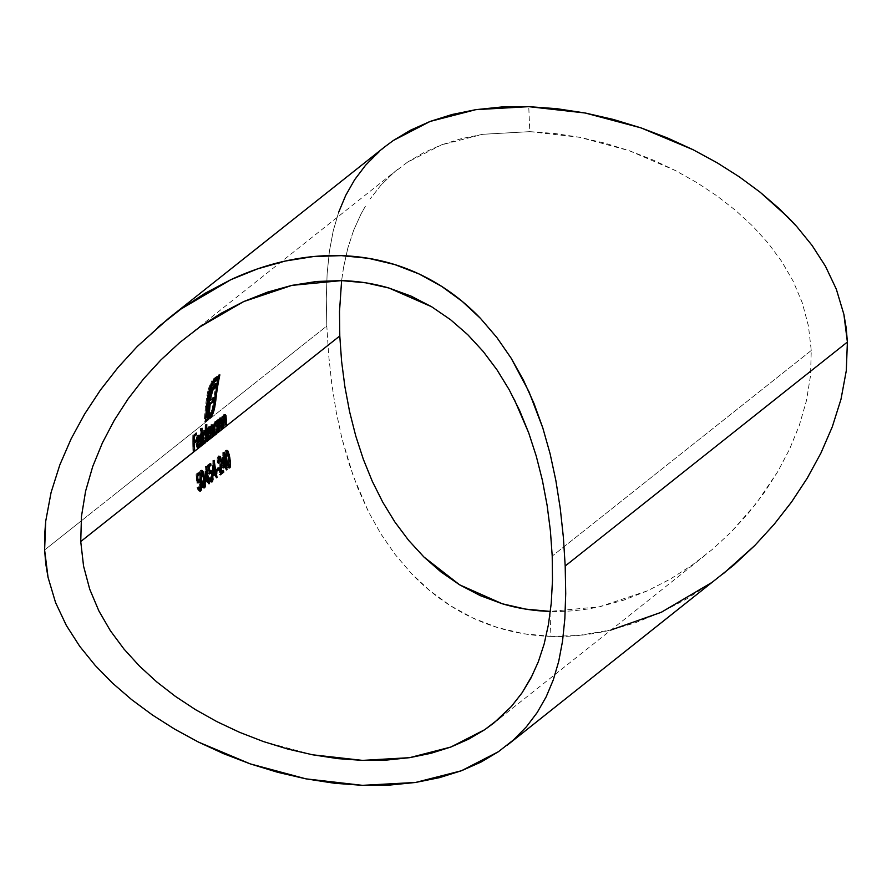 <?xml version="1.0" encoding="UTF-8"?>
<svg xmlns="http://www.w3.org/2000/svg" width="892" height="892" viewBox="0 0 892 892"><rect width="100%" height="100%" fill="white"/><g stroke="black" fill="none" stroke-linecap="round" stroke-linejoin="round"><path stroke-width="0.67" stroke-dasharray="4.46 3.34" d="M384.954 146.678L365.575 165.243L354.659 179.705L345.739 195.359L338.648 212.296L333.24 230.794L329.416 251.21L327.13 273.654L326.282 298.753L326.807 326.015L328.646 354.938L331.768 383.816L336.195 411.825L341.937 438.451L353.355 476.373L368.586 511.963L380.906 533.94L395.134 554.501L411.48 573.589L429.933 590.783L450.449 605.713L473.15 618.145L497.569 627.567L523.738 633.744L550.955 636.397L549.907 611.41C566.086 611.912 582.554 610.384 599.312 606.828L623.731 600.149L647.447 590.838L670.316 579.075L691.869 565.283L712.151 549.572L731.005 532.178L756.226 503.489L777.735 471.701L789.61 449.111L799.288 425.462L806.435 400.731L810.527 375.677L811.263 350.478L808.442 325.959L802.287 302.823L793.178 281.203L781.671 261.378L768.034 242.981L752.514 225.932L735.465 210.289L716.912 195.872L696.83 182.581L675.344 170.517L652.832 159.891L629.228 150.692L604.664 143.088L579.789 137.312L554.657 133.454L529.803 131.648L528.755 106.661L529.803 131.648L579.789 137.312L629.228 150.692L675.344 170.517L696.83 182.581L716.912 195.872L735.465 210.289L752.514 225.932L768.034 242.981L781.671 261.378L793.178 281.203L802.287 302.823L808.442 325.959L811.263 350.478L810.527 375.677L806.435 400.731L799.288 425.462L789.61 449.111L777.735 471.701L763.82 493.231L748.221 513.391L731.005 532.178L712.151 549.572L691.869 565.283L670.316 579.075L647.447 590.838L599.312 606.828L549.907 611.41L550.955 636.397C569.341 636.966 588.006 635.137 606.95 630.934L634.513 623.118L661.307 612.269L687.007 598.699L711.114 582.922L723.434 573.612M338.648 212.296L333.24 230.794L329.416 251.21L327.13 273.654L326.282 298.753L326.807 326.015L81.072 521.039L326.807 326.015L328.646 354.938L331.768 383.816L336.195 411.825L341.937 438.451L349.151 463.974L358.004 488.548L368.586 511.963L380.906 533.94L395.134 554.501L411.48 573.589C423.477 586.122 436.467 596.826 450.449 605.713C465.334 615.168 481.044 622.449 497.569 627.567C514.773 632.885 532.569 635.829 550.955 636.397L578.763 635.45L611.065 629.975M81.072 521.039L44.611 549.974L81.072 521.039M538.344 661.73L532.557 674.909M811.263 350.478L552.215 556.073L811.263 350.478M221.339 459.135L220.803 457.418M228.486 467.274L228.943 467.787L227.549 467.609L226.557 465.825L225.23 460.406L226.468 460.439L225.23 460.406L224.84 451.876L225.553 450.36L226.78 450.404L225.553 450.36L226.568 450.627L226.189 451.452M203.666 487.4L202.339 487.623L201.347 485.839L200.02 480.42L199.63 471.89L200.332 470.374L201.358 470.642L200.979 471.467M201.681 470.329L200.332 470.374L201.57 470.407M343.576 267.332L341.614 280.601L343.576 267.332L347.858 247.987L343.576 267.332M353.667 230.248L347.858 247.987L353.667 230.248L361.082 213.89L353.667 230.248M365.374 206.275L361.082 213.89L365.374 206.275M380.717 185.447L370.068 199.005L380.717 185.447L393.182 173.137L380.717 185.447M407.454 162.21L393.182 173.137L407.454 162.21L441.596 144.827L423.544 152.766L407.454 162.21M461.387 138.639L441.596 144.827L482.851 134.291L461.387 138.639M529.803 131.648L482.851 134.291L529.803 131.648M509.154 389.67L514.595 399.995M197.678 447.048L198.102 447.817L197.333 448.018L198.559 448.063M197.188 444.963L197.5 446.535M213.11 427.792L212.92 426.042M208.226 433.178L208.271 432.174M711.114 582.922L723.646 573.433M563.376 537.33L565.193 566.007L565.718 593.637L564.848 618.635M71.17 438.752L84.751 413.855L100.45 390.016L118.034 367.471L137.268 346.453L158.196 326.963M263.33 741.52L312.724 754.81M179.682 342.595L160.839 360L143.645 378.788L128.136 398.835L114.332 420.199L102.39 442.911M384.82 146.79L378.442 152.164M194.188 451.508L192.962 451.475A247.998 230.103 51.6 0 1 192.817 434.962L194.055 434.995L192.817 434.962L195.236 433.044L196.474 433.077L195.236 433.044A247.998 230.103 -128.4 0 0 195.214 434.081A247.998 230.103 -128.4 0 1 195.236 433.044L192.817 434.962A247.998 230.103 51.6 0 0 192.962 451.475L194.188 451.508M194.032 435.664L193.23 436.3A247.998 230.103 -128.4 0 0 193.185 441.373L195.158 439.812L196.385 439.845L195.158 439.812A247.998 230.103 -128.4 0 0 195.17 440.826A247.998 230.103 -128.4 0 1 195.158 439.812L193.185 441.373A247.998 230.103 -128.4 0 1 193.23 436.3L194.032 435.664M193.977 442.454L193.196 443.068A247.998 230.103 -128.4 0 0 193.397 451.118L194.166 451.14L193.397 451.118A247.998 230.103 -128.4 0 1 193.196 443.068L193.977 442.454M228.876 467.386L228.073 467.943M228.765 467.575L227.694 467.754L226.813 466.449L224.806 457.496L224.84 451.876L225.553 450.36L226.568 450.627M227.27 451.999L228.608 457.73L229.333 457.752M225.553 450.36L226.49 450.538L227.571 452.891L229.255 462.446M229.344 464.453L229.222 466.237M229.779 465.624L228.218 466.092L228.72 462.39L229.969 462.435L228.72 462.39L228.162 458.075L229.4 458.109L228.162 458.075L226.557 452.311L225.498 452.512L225.141 455.433L225.676 460.049L226.412 460.071M226.167 451.988L225.141 455.433L226.646 464.275M229.969 462.435L229.969 464.754M225.799 452.054L226.858 452.846L228.162 458.075L228.776 463.45L228.218 466.092L229.456 466.126M229.132 466.65L228.943 467.241M228.608 457.73L229.211 466.293M225.676 460.049L226.657 464.331L228.029 466.182M223.457 467.932L222.22 467.899L222.777 452.556L224.104 452.523L222.866 452.489A247.998 230.103 -128.4 0 0 224.706 463.974L226.512 463.561L225.275 463.517A247.998 230.103 -128.4 0 0 225.442 464.409A247.998 230.103 -128.4 0 1 225.275 463.517L224.706 463.974A247.998 230.103 -128.4 0 1 222.866 452.489L222.22 467.899L223.457 467.932M225.096 466.048A247.998 230.103 -128.4 0 0 225.776 469.504L226.579 469.894L225.33 469.861A247.998 230.103 51.6 0 1 224.572 466.025A247.998 230.103 51.6 0 0 225.33 469.861L225.776 469.504A247.998 230.103 -128.4 0 1 225.096 466.048M223.479 466.906L222.22 467.899L223.479 466.906M223.502 465.524L222.777 465.501L224.26 464.331L225.498 464.364L224.26 464.331A247.998 230.103 51.6 0 1 223.045 457.117L222.777 465.501L223.502 465.524M223.769 457.139L223.045 457.117L223.769 457.139M223.045 457.117L222.777 465.501L224.26 464.331A247.998 230.103 51.6 0 1 223.045 457.117M218.707 457.93L219.856 460.528L221.093 460.573L219.856 460.528L219.766 466.36L221.004 466.404L219.766 466.36L219.164 474.767L220.402 474.8L219.164 474.767L220.469 473.719L219.164 474.767L219.856 460.528L219.164 458.377L218.272 458.02L217.704 462.77L218.44 462.792L217.258 463.115L218.495 463.16L217.258 463.115L217.124 458.856L218.061 456.303L219.309 456.849L218.674 456.169M219.789 457.942L220.279 460.049L221.004 460.071L220.279 460.049L219.878 472.214L222.186 470.385L223.435 470.418L222.186 470.385A247.998 230.103 -128.4 0 0 222.364 471.266A247.998 230.103 -128.4 0 1 222.186 470.385L219.878 472.214L220.279 466.795L220.971 466.817M221.517 466.828L221.718 463.606M218.484 457.919L217.258 463.115L217.124 458.856L218.061 456.303M219.555 457.328L220.402 460.93L220.279 466.795M217.035 471.087L215.786 471.043A247.998 230.103 51.6 0 1 215.485 469.348L216.723 469.382L215.485 469.348L217.392 467.832L218.629 467.865L217.392 467.832A247.998 230.103 -128.4 0 0 217.548 468.724A247.998 230.103 -128.4 0 1 217.392 467.832L215.485 469.348A247.998 230.103 51.6 0 0 215.786 471.043L217.035 471.087M216.868 470.195L215.786 471.043L216.868 470.195M213.534 475.815L212.285 475.782L212.842 460.439L214.169 460.406L212.932 460.372A247.998 230.103 -128.4 0 0 214.771 471.857L216.589 471.444L215.34 471.4A247.998 230.103 -128.4 0 0 215.507 472.292A247.998 230.103 -128.4 0 1 215.34 471.4L214.771 471.857A247.998 230.103 -128.4 0 1 212.932 460.372L212.285 475.782L213.534 475.815M215.162 473.931A247.998 230.103 -128.4 0 0 215.853 477.387L216.645 477.777L215.407 477.744A247.998 230.103 51.6 0 1 214.637 473.908A247.998 230.103 51.6 0 0 215.407 477.744L215.853 477.387A247.998 230.103 -128.4 0 1 215.162 473.931M213.545 474.789L212.285 475.782L213.545 474.789M213.567 473.407L212.842 473.384L214.325 472.214L215.563 472.247L214.325 472.214A247.998 230.103 51.6 0 1 213.11 465L212.842 473.384L213.567 473.407M213.846 465.022L213.11 465L213.846 465.022M213.11 465L212.842 473.384L214.325 472.214A247.998 230.103 51.6 0 1 213.11 465M208.695 465.234L207.457 465.189L209.497 463.572L210.724 463.617L209.497 463.572A247.998 230.103 -128.4 0 0 209.62 464.487A247.998 230.103 -128.4 0 1 209.497 463.572L207.457 465.189L208.695 465.234M208.449 471.188L208.048 466.616L208.75 466.059L208.048 466.616L208.795 466.639L208.048 466.616L208.449 471.188L210.211 470.441L208.984 470.407L210.378 471.076L211.482 474.589L212.207 474.611L211.482 474.589L211.27 481.836L209.587 481.29L208.449 478.335L210.133 478.023L208.895 477.978L209.687 479.851L211.817 480.13L210.49 479.127M209.665 470.296L208.984 470.407L210.378 471.076L211.382 474.076L211.672 480.219M212.14 481.858L212.731 480.922M211.226 481.446L209.932 481.702L208.449 478.335L208.895 477.978L210.568 480.097L211.025 474.878L212.263 474.923L212.474 476.607M212.24 479.439L210.936 479.896M211.817 480.13L210.568 480.097L211.237 476.573L210.2 472.448L209.174 472.169L208.226 473.886L209.464 473.931L208.226 473.886L207.457 465.189L208.226 473.886L209.676 472.024L211.025 474.878L212.263 474.923M210.891 481.814L210.267 481.936M205.885 481.881L204.647 481.847L205.205 466.505L206.531 466.471L205.294 466.438A247.998 230.103 -128.4 0 0 207.134 477.922L208.94 477.499L207.702 477.465A247.998 230.103 -128.4 0 0 207.869 478.357A247.998 230.103 -128.4 0 1 207.702 477.465L207.134 477.922A247.998 230.103 -128.4 0 1 205.294 466.438L204.647 481.847L205.885 481.881M207.513 479.996A247.998 230.103 -128.4 0 0 208.204 483.453L209.007 483.843L207.758 483.81A247.998 230.103 51.6 0 1 207 479.974A247.998 230.103 51.6 0 0 207.758 483.81L208.204 483.453A247.998 230.103 -128.4 0 1 207.513 479.996M205.907 480.844L204.647 481.847L205.907 480.844M205.929 479.472L205.205 479.45L206.688 478.268L207.925 478.313L206.688 478.268A247.998 230.103 51.6 0 1 205.472 471.065L205.205 479.45L205.929 479.472M206.197 471.087L205.472 471.065L206.197 471.087M205.472 471.065L205.205 479.45L206.688 478.268A247.998 230.103 51.6 0 1 205.472 471.065M203.543 487.589L202.852 487.946M203.331 487.824L201.603 486.463L200.02 480.42L201.257 480.453L199.931 479.863M199.786 478.971L199.63 471.89L200.332 470.374L201.358 470.642M202.049 472.002L203.387 477.733L204.123 477.755M200.332 470.374L201.28 470.552L202.35 472.905L204.045 482.449M204.134 484.456L204 486.252M204.558 485.627L202.997 486.107L203.51 482.405L204.747 482.449L203.51 482.405L202.941 478.079L204.179 478.123L202.941 478.079L201.336 472.314L200.276 472.526L199.919 475.436L200.466 480.052L201.191 480.074M200.956 471.991L199.919 475.436L201.425 484.278M204.747 482.449L204.747 484.769M200.589 472.058L201.648 472.849L202.941 478.079L203.566 483.464L202.997 486.107L204.246 486.14M203.922 486.664L203.733 487.255M203.387 477.733L203.989 486.307M200.466 480.052L201.447 484.345L202.819 486.185M196.742 445.833L197.734 446.368L196.742 445.833L196.285 442.978L197.065 442.354L196.285 442.978L196.742 445.833L198.961 446.413L197.734 446.368L198.994 442.767L200.221 442.811L198.994 442.767L200.165 443.168L199.407 443.146L198.671 446.546M198.102 447.561L196.474 447.07L195.839 443.045L197.065 443.079L195.839 443.045L196.218 438.686L197.444 438.719L196.218 438.686L196.842 436.489L197.645 435.307L198.871 435.352L197.444 438.719M200.321 436.556L199.685 435.285M198.871 435.352L197.645 435.307L198.459 435.24L199.094 436.522L199.529 440.403L199.094 436.522M197.846 447.806L196.474 447.07L195.905 440.826L197.232 435.764L198.805 435.731M197.099 441.484L196.307 441.451L199.061 439.265L200.287 439.31L199.061 439.265L198.559 437.024L197.656 436.768L196.307 441.451L197.099 441.484M197.455 438.663L196.719 438.641L197.455 438.663M198.883 436.812L199.775 437.058M198.559 437.024L198.871 437.939L198.559 437.024L197.154 437.448L196.307 441.451L199.061 439.265L198.559 437.024L197.656 436.768M197.645 435.307L198.459 435.24M197.734 446.368L199.407 443.146L198.347 447.215M201.759 445.498L200.533 445.465A247.998 230.103 51.6 0 1 200.41 428.528L202.083 428.216L200.856 428.171A247.998 230.103 -128.4 0 0 200.979 445.108L201.759 445.498M200.979 445.108L200.533 445.465A247.998 230.103 51.6 0 1 200.41 428.528L200.856 428.171A247.998 230.103 -128.4 0 0 200.979 445.108M206.353 424.826L205.561 424.436A247.998 230.103 -128.4 0 0 205.472 431.996A247.998 230.103 -128.4 0 1 205.561 424.436L206.353 424.826M204.569 441.886L205.171 439.633A247.998 230.103 51.6 0 0 205.249 441.718L205.695 441.362A247.998 230.103 -128.4 0 1 205.472 432.085A247.998 230.103 -128.4 0 0 205.695 441.362L206.476 441.763L205.249 441.718A247.998 230.103 51.6 0 1 205.171 439.633L205.907 439.656L205.171 439.633L204.614 441.785M203.922 442.967L203.287 443.302L204.513 443.335M203.978 442.911L202.361 442.343L201.692 438.329L202.919 438.362L201.692 438.329L201.804 435.809L203.566 430.602L204.803 430.646L203.566 430.602L204.391 430.602L205.026 431.984A247.998 230.103 51.6 0 1 205.127 424.782A247.998 230.103 51.6 0 0 205.026 431.984L205.026 431.962M203.454 433.501L203.03 435.842M205.628 430.635L204.803 430.646M203.766 443.112L203.03 443.224L202.094 441.585L201.804 435.809L203.198 431.003L204.747 431.137M206.297 435.753L205.071 435.709L204.614 432.631L203.566 432.085L202.228 436.054L202.651 441.038L203.733 441.618L205.071 435.709L206.297 435.753M204.614 432.631L203.287 432.386L202.205 436.333L202.138 437.994L202.919 438.017L202.138 437.994L202.451 440.458L203.733 441.618L204.959 441.651L203.733 441.618L205.071 435.709L204.614 432.631L203.566 432.085L204.614 432.631M203.566 430.602L204.391 430.602M202.651 441.038L203.733 441.618M209.43 426.967L208.204 426.933L209.43 426.967L208.672 428.171L207.446 428.138L208.204 426.933L208.929 427.123L209.352 428.929L209.888 426.409L211.259 424.96L211.939 429.721A247.998 230.103 -128.4 0 0 212.118 436.266L211.672 436.612A247.998 230.103 51.6 0 1 211.493 430.067L210.601 426.499L209.486 433.534A247.998 230.103 -128.4 0 0 209.642 438.228L209.196 438.585A247.998 230.103 51.6 0 1 209.018 432.453L208.115 428.472L207 435.129A247.998 230.103 -128.4 0 0 207.156 440.202L207.936 440.592L206.71 440.559A247.998 230.103 51.6 0 1 206.498 428.495L207.736 428.528L206.944 428.138A247.998 230.103 -128.4 0 0 206.944 430.234L207.725 430.256L206.944 430.234L207.446 428.138L208.672 428.171L208.17 430.267M209.274 428.372L209.999 428.952L209.352 428.929L210.479 425.172L211.917 424.993L210.69 424.96L211.683 425.997L211.939 429.721L212.709 429.743L211.939 429.721A247.998 230.103 -128.4 0 0 212.118 436.266L212.909 436.656L211.672 436.612A247.998 230.103 51.6 0 1 211.493 430.067L212.72 430.111L211.493 430.067L211.348 427.268L210.3 426.889L209.475 431.46L209.486 433.534L210.256 433.557L209.486 433.534A247.998 230.103 -128.4 0 0 209.642 438.228L210.423 438.63L209.196 438.585A247.998 230.103 51.6 0 1 209.018 432.453L210.244 432.486L209.018 432.453L208.884 429.431L207.97 428.628L207 433.144L207 435.129L207.769 435.151L207 435.129A247.998 230.103 -128.4 0 0 207.156 440.202L206.71 440.559A247.998 230.103 51.6 0 1 206.498 428.495L206.944 428.138A247.998 230.103 -128.4 0 0 206.944 430.234L208.003 427.123L209.074 427.446M211.917 424.993L211.125 426.443M210.69 424.96L211.259 424.96M211.828 426.543L212.575 427.301L211.828 426.543M210.601 426.499L211.393 427.569M208.115 428.472L208.884 429.431L208.572 428.506M208.204 426.933L208.929 427.123M197.232 474.321L195.995 474.288L198.035 472.671L199.262 472.704L198.035 472.671A247.998 230.103 -128.4 0 0 198.158 473.585A247.998 230.103 -128.4 0 1 198.035 472.671L195.995 474.288L197.232 474.321M196.987 480.286L196.586 475.715L197.288 475.146L196.586 475.715L197.333 475.737L196.586 475.715L196.987 480.286L198.76 479.539L197.522 479.506L198.916 480.175L200.02 483.687L200.745 483.709L200.02 483.687L199.808 490.923L198.124 490.388L196.987 487.433L198.671 487.121L197.433 487.077L198.225 488.95L200.354 489.229L199.106 489.195L199.563 483.977L200.8 484.022L201.012 485.705M198.202 479.394L197.522 479.506L198.916 480.175L199.919 483.163L200.209 489.318M200.678 490.957L201.269 490.02M199.763 490.544L198.47 490.801L196.987 487.433L197.433 487.077L199.106 489.195L199.775 485.672L198.738 481.546L197.723 481.267L196.764 482.985L198.013 483.029L196.764 482.985L195.995 474.288L196.764 482.985L198.214 481.123L199.563 483.977L200.8 484.022M200.778 488.537L200.354 489.229M199.429 490.912L198.805 491.035M225.999 415.728L223.669 414.646L224.773 415.683L225.063 419.686A247.998 230.103 -128.4 0 0 225.241 425.852L224.795 426.209A247.998 230.103 51.6 0 1 224.617 420.522L224.204 416.285L223.591 416.196L222.353 423.655A247.998 230.103 -128.4 0 0 222.498 428.026L223.279 428.416L222.052 428.383A247.998 230.103 51.6 0 1 221.852 416.308L223.078 416.352L222.286 415.962A247.998 230.103 -128.4 0 0 222.286 418.136L223.067 418.158L222.286 418.136L223.669 414.646L224.907 414.691L223.513 418.17M223.669 414.646L224.773 415.683L225.063 419.686L225.832 419.708L225.063 419.686A247.998 230.103 -128.4 0 0 225.241 425.852L226.022 426.242L224.795 426.209A247.998 230.103 51.6 0 1 224.617 420.522L225.843 420.567L224.617 420.522L224.528 417.824L225.765 417.857L224.528 417.824L224.204 416.285L223.379 416.408L222.364 420.366L223.078 420.388L222.342 420.846L222.353 423.655L223.134 423.689L222.353 423.655A247.998 230.103 -128.4 0 0 222.498 428.026L222.052 428.383A247.998 230.103 51.6 0 1 221.84 419.262A247.998 230.103 51.6 0 1 221.852 416.308L222.286 415.962A247.998 230.103 -128.4 0 0 222.286 418.136L223.268 415.115L224.305 414.635M224.817 416.23L225.765 417.857M223.591 416.196L224.416 416.921L224.204 416.285M224.528 417.824L224.416 416.921M222.019 420.935L221.796 419.062L219.477 417.98L220.569 419.017L220.859 423.02A247.998 230.103 -128.4 0 0 221.038 429.186L220.592 429.543A247.998 230.103 51.6 0 1 220.413 423.867L220.001 419.619L219.387 419.53L218.15 427A247.998 230.103 -128.4 0 0 218.295 431.36L219.075 431.75L217.849 431.717A247.998 230.103 51.6 0 1 217.648 419.641L218.875 419.686L218.094 419.296A247.998 230.103 -128.4 0 0 218.083 421.47L218.863 421.492L218.083 421.47L219.477 417.98L220.703 418.025L219.309 421.503M219.477 417.98L220.569 419.017L220.859 423.02L221.629 423.042L220.859 423.02A247.998 230.103 -128.4 0 0 221.038 429.186L221.818 429.576L220.592 429.543A247.998 230.103 51.6 0 1 220.413 423.867L221.651 423.901L220.413 423.867L220.324 421.158L221.562 421.191L220.324 421.158L220.001 419.619L219.176 419.753L218.161 423.7L218.875 423.722L218.161 423.7L218.15 427L218.93 427.023L218.15 427A247.998 230.103 -128.4 0 0 218.295 431.36L217.849 431.717A247.998 230.103 51.6 0 1 217.648 419.641L218.094 419.296A247.998 230.103 -128.4 0 0 218.083 421.47L219.064 418.459L220.101 417.969M220.614 419.563L221.562 421.191M219.387 419.53L220.213 420.255L220.001 419.619M220.324 421.158L220.213 420.255M217.414 420.846L216.622 420.455A247.998 230.103 -128.4 0 0 216.622 423.053A247.998 230.103 -128.4 0 1 216.622 420.455L217.414 420.846M215.719 433.044L216.31 430.791A247.998 230.103 51.6 0 0 216.388 432.876L216.834 432.52A247.998 230.103 -128.4 0 1 216.622 423.243A247.998 230.103 -128.4 0 0 216.834 432.52L217.615 432.91L216.388 432.876A247.998 230.103 51.6 0 1 216.31 430.791L217.057 430.814L216.31 430.791L215.752 432.943M215.072 434.125L214.426 434.46L215.652 434.493M215.128 434.07L213.5 433.501L212.831 429.487L214.058 429.52L212.831 429.487L212.943 426.967L214.716 421.76L215.942 421.805L214.716 421.76L215.541 421.704L216.176 423.042A247.998 230.103 51.6 0 1 216.176 420.812A247.998 230.103 51.6 0 0 216.176 423.042M217.403 423.076L216.767 421.738L215.942 421.805M214.916 434.27L214.169 434.382L213.233 432.743L212.943 426.967L214.336 422.161L215.886 422.206M217.436 426.9L216.21 426.867L215.752 423.789L214.716 423.243L213.366 427.212L213.801 432.196L214.872 432.765L216.21 426.867L217.436 426.9M215.752 423.789L214.716 423.243L214.158 424.023L213.277 429.152L214.058 429.175L213.277 429.152L213.801 432.196L216.098 432.81L214.872 432.765L216.21 426.867L215.752 423.789L214.716 423.243L215.752 423.789M214.716 421.76L215.541 421.704M213.801 432.196L214.872 432.765M212.943 381.152L212.318 382.267L211.058 382.233L212.285 380.17L213.4 378.933L214.671 378.977L214.125 379.49M214.671 378.977L213.4 378.933L218.596 374.818L219.867 374.852L218.596 374.818A247.998 230.103 -128.4 0 0 218.328 376.078A247.998 230.103 -128.4 0 1 218.596 374.818L212.285 380.17L211.058 382.233L212.318 382.267L211.716 383.527M211.995 412.806L214.537 400.653A247.998 230.103 -128.4 0 1 217.804 378.643A247.998 230.103 -128.4 0 0 214.537 400.653L213.801 407.599L211.761 413.442M209.977 416.709L208.683 417.802L209.921 417.835L208.683 417.802A247.998 230.103 51.6 0 1 208.851 414.724L210.947 414.078L209.709 414.044L212.084 409.339L213.612 401.389L214.849 401.422L213.612 401.389A247.998 230.103 51.6 0 1 217.035 378.621A247.998 230.103 51.6 0 0 213.612 401.389L212.084 409.339L213.311 409.383M212.686 383.738L213.389 382.713M210.646 393.216L209.386 393.171L208.46 398.3A247.998 230.103 51.6 0 0 206.71 416.419L205.45 417.423A247.998 230.103 -128.4 0 1 207.869 394.621L209.999 386.738L212.764 381.999L209.999 386.738L207.869 394.621A247.998 230.103 -128.4 0 0 205.45 417.423L207.947 416.452L206.71 416.419A247.998 230.103 51.6 0 1 208.46 398.3L209.698 398.334L208.46 398.3L209.386 393.171L210.646 393.216L210.088 395.87M212.062 386.214L209.386 393.171L210.612 389.157L211.872 389.202L210.612 389.157L211.694 386.816L212.062 386.214L213.322 386.247L212.954 386.849M212.229 388.332L211.872 389.202M213.712 384.296L212.497 385.578L215.117 383.181L216.377 383.226L215.117 383.181A247.998 230.103 -128.4 0 0 214.894 384.407A247.998 230.103 -128.4 0 1 215.117 383.181L213.712 384.296L214.972 384.34M212.809 388.455L211.883 389.548M212.731 390.373L213.143 389.592M211.471 390.339L209.832 396.628A247.998 230.103 -128.4 0 0 209.352 400.296L212.932 397.453L214.18 397.486L212.932 397.453A247.998 230.103 -128.4 0 0 212.798 398.59A247.998 230.103 -128.4 0 1 212.932 397.453L209.352 400.296A247.998 230.103 -128.4 0 1 209.832 396.628L211.471 390.339M211.616 393.762L212.329 391.354M208.984 404.165L208.906 404.232A247.998 230.103 -128.4 0 0 208.003 415.393L209.252 415.416L208.014 415.382A247.998 230.103 -128.4 0 0 208.014 415.393A247.998 230.103 -128.4 0 0 208.014 415.393L208.014 415.382A247.998 230.103 -128.4 0 1 208.906 404.232L208.984 404.165M210.534 386.403L209.988 387.975L208.728 387.942L207.702 391.566L208.728 387.942L209.988 387.975L208.962 391.61L207.702 391.566L206.944 395.357A247.998 230.103 51.6 0 0 204.357 421.236L205.639 420.221L204.357 421.236L205.595 421.28L204.357 421.236A247.998 230.103 51.6 0 1 206.944 395.357L208.193 395.401L206.944 395.357L207.702 391.566L208.962 391.61L208.449 393.918M208.728 387.942L211.058 382.233L208.728 387.942M210.122 416.531L208.683 417.802A247.998 230.103 51.6 0 1 208.851 414.724L210.635 412.918L212.084 409.339M229.735 460.261L229.868 461.342M204.513 480.264L204.647 481.357M494.001 722.888L704.881 555.526M398.144 169.023L187.119 336.496M229.411 467.988L228.162 467.954M227.159 450.259L225.932 450.215M219.733 456.18L218.507 456.135M210.668 470.274L209.43 470.24M211.705 482.014L210.456 481.981M204.19 488.002L202.952 487.957M201.949 470.262L200.711 470.229M199.351 435.151L198.124 435.118M198.604 446.546L197.377 446.513M205.249 430.457L204.012 430.423M209.731 426.844L208.505 426.811M212.229 424.871L211.003 424.826M212.073 426.432L210.835 426.398M209.575 428.416L208.349 428.372M199.206 479.372L197.968 479.327M200.243 491.113L198.994 491.068M225.252 414.546L224.026 414.501M225.119 416.107L223.892 416.062M221.049 417.88L219.822 417.835M220.915 419.441L219.688 419.396M216.421 421.604L215.195 421.559"/><path stroke-width="1.34" d="M723.434 573.612L754.866 545.436L774.111 524.373L791.55 502.006L807.182 478.268L820.919 453.091L832.314 426.766L841 399.226L846.296 370.659L847.389 342.049L843.888 314.385L836.317 289.153L825.434 266.195L812.121 245.501L796.712 226.49L779.318 208.75L760.084 192.17L739.334 176.861L717.034 162.723L693.095 149.722L641.114 127.924L585.241 113.016L528.755 106.661L501.694 106.984L475.815 109.66L451.921 114.533L430.122 121.435L410.487 130.21L393.35 140.479L384.954 146.678L168.343 318.589L180.92 309.078L205.193 293.212L230.805 279.709L257.732 268.815L285.329 261.033L313.46 256.55L341.357 255.636L368.474 258.312L394.677 264.534L419.073 273.978L441.64 286.365L462.212 301.373L480.543 318.455L496.833 337.477L511.183 358.238L528.967 391.711L542.815 427.948L550.108 453.772L555.872 480.598L560.265 508.518L563.376 537.33L565.193 566.007L847.389 342.049L846.196 327.944L843.888 314.385L836.317 289.153L825.434 266.195L812.121 245.501L796.712 226.49L788.26 217.481L760.084 192.17L739.334 176.861L717.034 162.723L693.095 149.722L667.662 138.037L641.114 127.924L613.406 119.472L585.241 113.016L556.82 108.69L528.755 106.661L475.815 109.66L430.122 121.435L393.35 140.479L384.82 146.79M611.065 629.975L661.307 612.269L711.114 582.922M507.035 745.355L733.759 565.104L754.866 545.436L774.111 524.373L791.55 502.006L807.182 478.268L820.919 453.091L832.314 426.766L841 399.226L846.296 370.659L847.389 342.049L565.193 566.007L565.718 593.637L564.848 618.635L562.529 641.225L558.715 661.407L553.319 679.804L546.183 696.808L537.196 712.53L526.336 726.88L513.48 739.936L498.383 751.733L480.989 762.091L461.398 770.766L439.444 777.657L415.516 782.462L389.692 785.072L362.464 785.339L334.545 783.265L305.989 778.861L277.813 772.338L250.262 763.887L223.602 753.684L198.492 742.099L174.832 729.232L152.521 715.072L131.626 699.629L112.526 683.138L95.221 665.465L79.745 646.343L66.331 625.426L55.572 602.602L48.034 577.28L45.771 563.856L44.611 549.974L44.6 535.568L45.726 521.129L51.078 492.484L59.831 464.877L71.17 438.752L84.751 413.855L100.45 390.016L118.034 367.471L137.268 346.453L168.343 318.589M215.797 434.482L217.536 430.825A246.716 228.91 -128.4 0 0 217.615 432.91L339.785 335.961L341.58 361.193L344.892 386.738L349.608 411.736L355.73 435.898L363.323 459.235L372.298 481.323L382.757 502.196L394.81 521.898L408.592 540.318L423.934 557.009L440.893 571.884L459.659 584.851L480.297 595.644L502.274 603.773L525.611 609.102L550.375 611.421M204.647 443.324L206.398 439.667A246.716 228.91 -128.4 0 0 206.476 441.763L216.555 433.824M532.557 674.909L522.01 692.894L511.417 706.419L493.856 722.999L484.757 729.667L468.746 739.111L450.839 747.039L430.981 753.294L409.595 757.665L386.66 760.062L362.565 760.385L337.901 758.635L312.724 754.81L287.77 749.057L263.33 741.52L239.558 732.31L216.968 721.673L195.493 709.642L175.323 696.329L156.691 681.867L139.553 666.168L124.01 649.097L110.385 630.744L98.867 610.897L89.735 589.255L83.569 566.152L80.737 541.544L205.416 442.666M544.165 643.946L538.344 661.73L544.165 643.946L548.435 624.612L544.165 643.946M551.234 603.371L548.435 624.612L551.234 603.371L552.482 580.48L551.234 603.371M552.215 556.073L552.482 580.48L552.215 556.073L550.397 530.751L552.215 556.073M201.269 490.02L200.789 481.758L199.44 479.428L197.734 480.309L197.812 475.748L199.507 474.41A246.716 228.91 51.6 0 1 199.262 472.704L197.232 474.321L198.013 483.029L198.961 481.301L199.964 481.58L201.001 487.288L200.154 489.329L198.671 487.121L198.225 487.467L200.053 491.068L201.001 490.589L201.592 488.303L200.789 481.758L199.44 479.428L198.47 479.863M206.442 466.549L205.885 481.881L208.249 480.019A246.716 228.91 -128.4 0 0 209.007 483.843L209.453 483.497A246.716 228.91 51.6 0 1 208.695 479.662L209.263 479.205A246.716 228.91 51.6 0 1 208.94 477.499L208.371 477.956A246.716 228.91 51.6 0 1 206.531 466.471L205.885 481.881L208.249 480.019A246.716 228.91 -128.4 0 0 209.007 483.843L209.453 483.497A246.716 228.91 51.6 0 1 208.695 479.662L209.263 479.205A246.716 228.91 51.6 0 1 208.94 477.499L208.371 477.956A246.716 228.91 51.6 0 1 206.531 466.471L206.442 466.549M214.08 460.484L213.534 475.815L215.886 473.953A246.716 228.91 -128.4 0 0 216.645 477.777L217.09 477.432A246.716 228.91 51.6 0 1 216.332 473.596L216.901 473.139A246.716 228.91 51.6 0 1 216.589 471.444L216.009 471.89A246.716 228.91 51.6 0 1 214.169 460.406L213.534 475.815L215.886 473.953A246.716 228.91 -128.4 0 0 216.645 477.777L217.09 477.432A246.716 228.91 51.6 0 1 216.332 473.596L216.901 473.139A246.716 228.91 51.6 0 1 216.589 471.444L216.009 471.89A246.716 228.91 51.6 0 1 214.169 460.406L214.08 460.484M220.803 457.418L219.911 456.213L219.131 456.492L218.284 459.882L218.495 463.16L219.51 458.064L218.495 458.031L220.391 458.41L221.149 460.963L220.402 474.8L223.78 472.124A246.716 228.91 51.6 0 1 223.435 470.418L221.116 472.258L221.339 459.135M219.61 457.997L220.391 458.41L221.249 462.301L220.402 474.8L223.78 472.124A246.716 228.91 51.6 0 1 223.435 470.418L221.116 472.258L221.517 466.828M226.189 451.452L225.899 456.035L227.092 463.517L228.586 467.408L229.389 467.988L230.181 467.285L230.47 462.223L229.3 454.92L227.728 450.583L226.568 450.627M229.333 457.752L227.728 450.583L226.78 450.404L226.077 451.898L226.468 460.439L228.486 467.274M224.015 452.601L223.457 467.932L225.821 466.07A246.716 228.91 -128.4 0 0 226.579 469.894L227.025 469.549A246.716 228.91 51.6 0 1 226.267 465.713L226.836 465.256A246.716 228.91 51.6 0 1 226.512 463.561L225.944 464.007A246.716 228.91 51.6 0 1 224.104 452.523L223.457 467.932L225.821 466.07A246.716 228.91 -128.4 0 0 226.579 469.894L227.025 469.549A246.716 228.91 51.6 0 1 226.267 465.713L226.836 465.256A246.716 228.91 51.6 0 1 226.512 463.561L225.944 464.007A246.716 228.91 51.6 0 1 224.104 452.523L224.015 452.601M216.723 469.382A246.716 228.91 -128.4 0 0 217.035 471.087L218.941 469.571A246.716 228.91 51.6 0 1 218.629 467.865L216.723 469.382A246.716 228.91 -128.4 0 0 217.035 471.087L218.941 469.571A246.716 228.91 51.6 0 1 218.629 467.865L216.723 469.382M210.49 479.127L210.133 478.023L209.687 478.38L210.189 480.052L211.515 481.97L213.043 479.216L211.616 471.132L210.902 470.329L209.196 471.21L209.274 466.65L210.969 465.312A246.716 228.91 51.6 0 1 210.724 463.617L208.695 465.234L209.464 473.931L210.423 472.214L211.426 472.481L212.463 478.19L211.616 480.231L210.133 478.023L209.687 478.38L211.515 481.97L212.463 481.49L213.043 479.216L212.251 472.66L210.902 470.329L209.932 470.764M203.733 487.801L204.692 487.757L205.238 486.352L205.093 480.732L203.398 472.359L202.517 470.586L201.358 470.63M200.979 471.467L201.023 479.004L203.276 487.288M549.907 611.41C533.55 610.909 517.683 608.355 502.274 603.773L459.659 584.851L423.934 557.009L408.592 540.318L394.81 521.898L382.757 502.196L372.298 481.323L363.323 459.235L355.73 435.898L349.608 411.736L344.892 386.738L341.58 361.193L339.785 335.961L339.506 311.453L341.614 280.601L339.506 311.453L339.785 335.961L226.468 425.897A246.716 228.91 51.6 0 1 226.289 419.731L225.442 414.602L224.505 415.159L223.513 418.17A246.716 228.91 51.6 0 1 223.524 415.995L223.078 416.352A246.716 228.91 -128.4 0 0 223.279 428.416L222.264 429.23A246.716 228.91 51.6 0 1 222.086 423.064L221.249 417.947L220.302 418.493L219.309 421.503A246.716 228.91 51.6 0 1 219.32 419.329L218.875 419.686A246.716 228.91 -128.4 0 0 219.075 431.75L218.061 432.564A246.716 228.91 51.6 0 1 217.849 420.489L217.414 420.846A246.716 228.91 -128.4 0 0 217.403 423.076L216.154 421.66L214.593 424.659L214.102 430.524L215.63 434.493L213.355 436.3A246.716 228.91 51.6 0 1 213.166 429.766L213.11 427.792M547.13 505.43L550.397 530.751L547.13 505.43L542.392 480.297L547.13 505.43M536.259 456.124L542.392 480.297L536.259 456.124L528.722 432.91L536.259 456.124M514.216 399.237L528.722 432.91L519.668 410.654L509.154 389.67L497.078 369.968L509.154 389.67M483.274 351.56L497.078 369.968L483.274 351.56L467.798 334.745L483.274 351.56M450.627 319.771L467.798 334.745L450.627 319.771L431.617 306.737L450.627 319.771M411.056 296.099L431.617 306.737L388.99 288.038L411.056 296.099M365.586 282.797L388.99 288.038C373.614 283.533 357.781 281.047 341.48 280.601L365.586 282.797M316.693 281.471L341.48 280.601L291.896 285.373L316.693 281.471M267.544 292.119L291.896 285.373L243.706 301.574L267.544 292.119M221.105 313.282L243.706 301.574L199.786 326.996L221.105 313.282M179.682 342.595L199.786 326.996L179.682 342.595L160.839 360L143.645 378.788L128.136 398.835L114.332 420.199L102.39 442.911L92.712 466.549L102.39 442.911M85.599 491.146L92.712 466.549L85.599 491.146L81.462 516.435L85.599 491.146M197.968 447.65L198.537 448.063L194.634 451.162A246.716 228.91 51.6 0 1 194.423 443.112L196.396 441.54A246.716 228.91 51.6 0 1 196.385 439.845L194.411 441.417A246.716 228.91 51.6 0 1 194.456 436.333L196.43 434.772A246.716 228.91 51.6 0 1 196.474 433.077L194.055 434.995A246.716 228.91 -128.4 0 0 194.188 451.508L80.737 541.544L81.462 516.435L80.737 541.544L83.569 566.152L89.735 589.255L98.867 610.897L110.385 630.744L124.01 649.097L139.553 666.168L156.691 681.867L175.323 696.329L195.493 709.642L216.968 721.673L239.558 732.31L263.33 741.52M208.271 432.174L209.575 428.416L210.244 432.486A246.716 228.91 -128.4 0 0 210.423 438.63L210.869 438.273A246.716 228.91 51.6 0 1 210.713 433.579L211.828 426.543L211.103 426.521L212.575 427.301L212.72 430.111A246.716 228.91 -128.4 0 0 212.909 436.656L210.869 438.273A246.716 228.91 51.6 0 1 210.713 433.579L211.527 426.922L212.463 426.867L212.72 430.111A246.716 228.91 -128.4 0 0 212.909 436.656L213.355 436.3A246.716 228.91 51.6 0 1 213.166 429.766L212.173 424.871L210.579 428.963L209.43 426.967L208.17 430.267A246.716 228.91 51.6 0 1 208.17 428.171L207.736 428.528A246.716 228.91 -128.4 0 0 207.936 440.592L206.922 441.406A246.716 228.91 51.6 0 1 206.799 424.469L206.353 424.826A246.716 228.91 -128.4 0 0 206.264 432.029L205.015 430.513L203.454 433.501L203.053 440.313L204.491 443.335L202.205 445.141A246.716 228.91 51.6 0 1 202.083 428.216L201.637 428.561A246.716 228.91 -128.4 0 0 201.759 445.498L199.607 447.204L200.221 442.811L199.083 446.301L197.79 445.331L197.511 443.012L200.756 440.436L200.187 436.132L199.083 435.207L197.266 439.767L197.678 447.048M197.444 438.719L197.188 444.963M212.63 381.687L209.988 387.975L208.193 395.401A246.716 228.91 -128.4 0 0 205.595 421.28L209.085 418.504A246.716 228.91 51.6 0 1 209.252 415.416L209.23 415.427A246.716 228.91 51.6 0 1 210.155 404.266L213.734 401.422A246.716 228.91 51.6 0 1 214.18 397.486L210.601 400.33A246.716 228.91 51.6 0 1 211.081 396.672L212.731 390.373L215.674 387.206A246.716 228.91 51.6 0 1 216.377 383.226L212.229 388.332L209.698 398.334A246.716 228.91 -128.4 0 0 207.947 416.452L206.676 417.456A246.716 228.91 51.6 0 1 209.118 394.665L212.686 383.738L218.295 378.654A246.716 228.91 -128.4 0 0 214.849 401.422L212.764 411.034L210.077 414.758A246.716 228.91 -128.4 0 0 209.921 417.835L211.649 416.185L213.467 412.193L215.775 400.686A246.716 228.91 51.6 0 1 219.867 374.852L214.403 379.212L212.63 381.687M225.732 417.523L225.843 420.567A246.716 228.91 -128.4 0 0 226.022 426.242L223.725 428.06A246.716 228.91 51.6 0 1 223.58 423.7L224.606 416.452L225.643 416.954L225.843 420.567A246.716 228.91 -128.4 0 0 226.022 426.242L226.468 425.897A246.716 228.91 51.6 0 1 226.289 419.731L225.999 415.728M221.528 420.857L221.651 423.901A246.716 228.91 -128.4 0 0 221.818 429.576L219.521 431.405A246.716 228.91 51.6 0 1 219.387 427.034L220.402 419.786L221.439 420.288L221.651 423.901A246.716 228.91 -128.4 0 0 221.818 429.576L222.264 429.23A246.716 228.91 51.6 0 1 222.086 423.064L222.019 420.935M208.17 430.267L208.17 430.267A246.716 228.91 51.6 0 1 208.17 428.171L207.736 428.528A246.716 228.91 -128.4 0 0 207.936 440.592L208.382 440.247A246.716 228.91 51.6 0 1 208.226 435.162L209.341 428.506L208.572 428.483L208.884 429.431L208.572 428.506L209.798 428.539L210.244 432.486A246.716 228.91 -128.4 0 0 210.423 438.63L208.382 440.247A246.716 228.91 51.6 0 1 208.226 435.162L208.226 433.178M158.196 326.963L180.92 309.078L230.805 279.709C248.924 271.279 267.098 265.058 285.329 261.033C304.283 256.84 322.96 255.045 341.357 255.636C359.721 256.227 377.494 259.204 394.677 264.534C411.156 269.663 426.811 276.944 441.64 286.365C455.6 295.252 468.556 305.945 480.543 318.455L496.833 337.477L511.183 358.238L523.504 380.248L533.996 403.474L542.815 427.948L550.108 453.772L555.872 480.598L560.265 508.518L563.376 537.33M564.848 618.635L562.529 641.225L558.715 661.407L553.319 679.804L546.183 696.808L537.196 712.53L526.336 726.88L513.48 739.936L498.383 751.733L461.398 770.766L415.516 782.462L362.464 785.339L305.989 778.861L250.262 763.887L198.492 742.099L174.832 729.232L152.521 715.072L131.626 699.629L112.526 683.138L95.221 665.465L79.745 646.343L66.331 625.426L55.572 602.602L48.034 577.28L44.611 549.974L45.726 521.129L51.078 492.484L59.831 464.877L71.17 438.752M312.724 754.81L362.565 760.385L409.595 757.665L450.839 747.039L484.757 729.667L499.018 718.707L511.417 706.419L522.01 692.894L530.952 678.065L538.344 661.73M378.442 152.164L365.575 165.243L354.659 179.705L345.739 195.359L338.648 212.296M194.055 434.995A246.716 228.91 -128.4 0 0 194.188 451.508L194.634 451.162A246.716 228.91 51.6 0 1 194.423 443.112L196.396 441.54A246.716 228.91 51.6 0 1 196.385 439.845L194.411 441.417A246.716 228.91 51.6 0 1 194.456 436.333L196.43 434.772A246.716 228.91 51.6 0 1 196.474 433.077L194.055 434.995M195.214 434.081A247.998 230.103 -128.4 0 0 195.203 434.738L196.43 434.772L194.032 435.664L195.203 434.738A247.998 230.103 -128.4 0 1 195.214 434.081M195.17 440.826A247.998 230.103 -128.4 0 0 195.17 441.507L196.396 441.54L193.977 442.454L195.17 441.507A247.998 230.103 -128.4 0 1 195.17 440.826M227.728 450.583L226.78 450.404M226.49 450.538L227.382 452.3L226.49 450.538M228.988 467.821L229.79 467.843L230.504 466.014L229.846 457.763M226.412 460.071L227.036 452.088L226.044 452.054L227.393 452.021L228.452 453.838L229.991 462.848M229.969 464.754L229.456 466.126L228.586 465.769L226.914 460.082L226.378 455.455L227.393 452.021M229.779 465.624L229.043 466.182M225.442 464.409A247.998 230.103 -128.4 0 0 225.598 465.223L226.836 465.256L225.018 465.68L226.267 465.713L225.018 465.68A247.998 230.103 -128.4 0 0 225.096 466.048A247.998 230.103 -128.4 0 1 225.018 465.68L225.598 465.223A247.998 230.103 -128.4 0 1 225.442 464.409M224.572 466.025L225.821 466.07L223.479 466.906L224.572 466.025M225.498 464.364L223.502 465.524L224.282 457.161A246.716 228.91 -128.4 0 0 225.498 464.364L224.015 465.535L224.282 457.161A246.716 228.91 -128.4 0 0 225.498 464.364M221.718 463.606L221.517 460.082L219.911 456.213L218.362 458.878L218.495 463.16L219.097 458.678L219.945 457.975M219.911 456.213L219.287 456.347M218.674 456.169L219.789 457.942M222.364 471.266A247.998 230.103 -128.4 0 0 222.532 472.08L223.78 472.124L222.532 472.08L220.469 473.719L222.532 472.08A247.998 230.103 -128.4 0 1 222.364 471.266M218.997 456.414L219.878 458.22M217.548 468.724A247.998 230.103 -128.4 0 0 217.704 469.526L218.941 469.571L216.868 470.195L217.704 469.526A247.998 230.103 -128.4 0 1 217.548 468.724M215.507 472.292A247.998 230.103 -128.4 0 0 215.663 473.106L216.901 473.139L215.084 473.563L216.332 473.596L215.084 473.563A247.998 230.103 -128.4 0 0 215.162 473.931A247.998 230.103 -128.4 0 1 215.084 473.563L215.663 473.106A247.998 230.103 -128.4 0 1 215.507 472.292M214.637 473.908L215.886 473.953L213.545 474.789L214.637 473.908M215.563 472.247L213.567 473.407L214.348 465.044A246.716 228.91 -128.4 0 0 215.563 472.247L214.08 473.418L214.348 465.044A246.716 228.91 -128.4 0 0 215.563 472.247M209.687 471.232L208.795 466.639L210.969 465.312L209.731 465.278A247.998 230.103 -128.4 0 1 209.62 464.487A247.998 230.103 -128.4 0 0 209.731 465.278L210.969 465.312A246.716 228.91 51.6 0 1 210.724 463.617L208.695 465.234L209.464 473.931L210.902 472.058L212.307 475.191M209.731 465.278L208.75 466.059L209.731 465.278M210.902 470.329L210.211 470.441M209.665 470.296L211.003 472.604L209.665 470.296M211.805 479.149L210.891 481.814M211.515 481.97L212.14 481.858M211.817 480.13L210.936 479.896L212.24 479.439L212.474 476.607M210.423 472.214L211.426 472.481M211.75 479.718L211.226 481.446M205.227 481.858L203.398 472.359L202.517 470.586L201.57 470.407L200.633 474.566L202.752 486.285L204.023 487.969L205.015 487.188L205.227 481.858M207.869 478.357A247.998 230.103 -128.4 0 0 208.026 479.171L209.263 479.205L207.446 479.617L208.695 479.662L207.446 479.617A247.998 230.103 -128.4 0 0 207.513 479.996A247.998 230.103 -128.4 0 1 207.446 479.617L208.026 479.171A247.998 230.103 -128.4 0 1 207.869 478.357M207 479.974L208.249 480.019L205.907 480.844L207 479.974M207.925 478.313L205.929 479.472L206.71 471.11A246.716 228.91 -128.4 0 0 207.925 478.313L206.442 479.483L206.71 471.11A246.716 228.91 -128.4 0 0 207.925 478.313M202.517 470.586L201.57 470.407M201.28 470.552L202.161 472.314L201.28 470.552M201.191 480.074L201.826 472.102L200.834 472.069L202.183 472.035L203.242 473.842L204.781 482.862M204.747 484.769L204.246 486.14L203.365 485.783L201.703 480.097L201.157 475.458L202.183 472.035M204.558 485.627L203.822 486.196M200.02 480.42L199.786 478.971M197.5 446.535L198.537 448.063L199.607 447.204L200.633 443.19L198.961 446.413L197.968 445.877L197.511 443.012L200.756 440.436L200.321 436.556L199.094 436.522L200.321 436.556M198.805 446.178L197.846 447.806L198.805 446.178M198.871 435.352L199.685 435.285L197.912 436.946M199.518 439.923L200.756 440.436L199.529 440.403L197.065 442.354L199.518 439.845M198.961 446.413L197.968 445.877M200.287 439.31L197.099 441.484L197.455 438.663L198.883 436.812L197.968 436.779L199.775 437.058L200.287 439.31L197.533 441.495L198.883 436.812L199.775 437.058L200.287 439.31M198.871 437.939L198.559 437.024L198.871 437.939M201.637 428.561A246.716 228.91 -128.4 0 0 201.759 445.498L202.205 445.141A246.716 228.91 51.6 0 1 202.083 428.216L201.637 428.561M205.506 442.521L206.398 439.667A246.716 228.91 -128.4 0 0 206.476 441.763L206.922 441.406A246.716 228.91 51.6 0 1 206.799 424.469L206.353 424.826A246.716 228.91 -128.4 0 0 206.264 432.029L205.628 430.635L204.803 430.646L203.454 433.512M203.376 441.752L204.602 441.785L203.922 442.967M203.03 435.842L203.398 441.875L205.004 443.146M205.628 430.635L204.803 430.646M205.327 431.996L206.264 432.029L205.327 431.996M204.792 432.118L205.829 432.653L206.297 435.753L204.959 441.651L203.878 441.083L202.919 438.017L204.792 432.118L205.829 432.653L206.286 436.712L205.506 440.86L204.959 441.651L203.878 441.083L203.365 437.481L204.792 432.118L203.889 432.096L205.829 432.653M204.614 432.631L203.566 432.085L204.614 432.631M202.651 441.038L203.733 441.618M204.747 431.137L205.026 431.984M204.904 440.86L203.766 443.112M211.203 426.209L210.579 428.963L209.43 426.967M212.92 426.042L212.497 425.005M211.259 424.96L211.761 426.432M211.828 426.543L212.575 427.301M211.337 425.049L211.805 426.822M208.929 427.123L209.352 428.929M198.225 480.32L197.333 475.737L199.507 474.41L198.269 474.377A247.998 230.103 -128.4 0 1 198.158 473.585A247.998 230.103 -128.4 0 0 198.269 474.377L199.507 474.41A246.716 228.91 51.6 0 1 199.262 472.704L197.232 474.321L198.013 483.029L199.44 481.156L200.845 484.278M198.269 474.377L197.288 475.146L198.269 474.377M199.44 479.428L198.76 479.539M198.202 479.394L199.552 481.702L198.202 479.394M200.343 488.247L199.429 490.912M199.808 490.923L200.678 490.957L199.808 490.923M201.012 485.705L200.354 489.229L198.225 487.467L199.362 490.422L200.678 490.957L200.053 491.068M200.354 489.229L199.474 488.994M198.961 481.301L199.964 481.58M200.287 488.805L199.763 490.544M223.513 418.17L223.513 418.17A246.716 228.91 51.6 0 1 223.524 415.995L223.078 416.352A246.716 228.91 -128.4 0 0 223.279 428.416L223.725 428.06A246.716 228.91 51.6 0 1 223.58 423.7L224.037 417.757L225.431 416.33L224.015 416.207L224.817 416.23M225.252 414.546L224.104 415.951M224.305 414.635L224.851 416.096M224.528 417.824L224.416 416.921M224.383 414.724L224.918 416.553M219.309 421.503L219.309 421.503A246.716 228.91 51.6 0 1 219.32 419.329L218.875 419.686A246.716 228.91 -128.4 0 0 219.075 431.75L219.521 431.405A246.716 228.91 51.6 0 1 219.387 427.034L219.833 421.091L221.227 419.664M221.049 417.88L219.9 419.285M220.101 417.969L220.647 419.43M220.614 419.563L221.227 419.653M220.324 421.158L220.213 420.255M220.179 418.058L220.714 419.887M216.656 433.679L217.536 430.825A246.716 228.91 -128.4 0 0 217.615 432.91L218.061 432.564A246.716 228.91 51.6 0 1 217.849 420.489L217.414 420.846A246.716 228.91 -128.4 0 0 217.403 423.076L216.176 423.042L217.403 423.076M214.515 432.91L215.741 432.943L215.072 434.125M216.856 421.827L215.217 422.819L214.18 427L214.537 433.033L216.143 434.304M216.767 421.738L215.942 421.805M216.076 422.719L215.541 421.704M215.942 423.276L216.979 423.812L217.436 426.9L216.098 432.81L215.028 432.23L214.058 429.175L215.942 423.276L216.979 423.812L217.436 427.87L216.645 432.018L216.098 432.81L215.028 432.23L214.504 428.639L215.942 423.276L215.028 423.243L216.979 423.812M215.752 423.789L214.716 423.243L215.752 423.789M213.801 432.196L214.872 432.765M216.042 432.018L214.916 434.27M212.095 412.539L211.761 413.442L212.998 413.475L213.902 410.766L214.682 407.633L213.801 407.599L214.682 407.633L215.775 400.686L214.927 400.664L215.775 400.686A246.716 228.91 51.6 0 1 219.867 374.852L212.943 381.152M218.328 376.078A247.998 230.103 -128.4 0 0 217.804 378.643A247.998 230.103 -128.4 0 1 218.328 376.078M212.764 411.034L210.077 414.758A246.716 228.91 -128.4 0 0 209.921 417.835L212.998 413.475L211.761 413.442L210.702 415.683L211.928 415.717L210.702 415.683L209.553 417.122M213.389 382.713L214.035 382.044L212.764 381.999L217.035 378.621L212.764 381.999L214.035 382.044L218.295 378.654L217.035 378.621L218.295 378.654A246.716 228.91 -128.4 0 0 214.849 401.422L213.311 409.383M210.088 395.87L209.698 398.334A246.716 228.91 -128.4 0 0 207.947 416.452L205.796 417.434L206.676 417.456A246.716 228.91 51.6 0 1 209.118 394.665L208.315 394.632L209.118 394.665L211.259 386.782L210.412 386.749L211.259 386.782L212.686 383.738M214.169 385.11L210.646 393.216M214.058 388.488L212.809 388.455L214.415 387.173L212.809 388.455L214.058 388.488L215.674 387.206L214.415 387.173A247.998 230.103 -128.4 0 1 214.894 384.407A247.998 230.103 -128.4 0 0 214.415 387.173L215.674 387.206A246.716 228.91 51.6 0 1 216.377 383.226L214.972 384.34M213.143 389.592L212.129 389.191L212.809 388.455L211.883 389.548L213.612 388.923M212.329 391.354L211.148 391.32L212.329 391.354L212.731 390.373M210.523 393.729L211.616 393.762L210.523 393.729M208.449 393.918L208.193 395.401A246.716 228.91 -128.4 0 0 205.595 421.28L209.085 418.504L207.858 418.459A247.998 230.103 -128.4 0 1 208.014 415.393A247.998 230.103 -128.4 0 0 207.858 418.459L209.085 418.504A246.716 228.91 51.6 0 1 209.252 415.416L208.014 415.393L209.23 415.427A246.716 228.91 51.6 0 1 210.155 404.266L208.973 404.232L210.155 404.266L213.734 401.422L212.486 401.389A247.998 230.103 -128.4 0 1 212.798 398.59A247.998 230.103 -128.4 0 0 212.486 401.389L213.734 401.422A246.716 228.91 51.6 0 1 214.18 397.486L210.601 400.33L209.442 400.296L210.601 400.33A246.716 228.91 51.6 0 1 211.081 396.672L209.955 396.639L211.081 396.672L211.616 393.762M212.486 401.389L208.984 404.165L212.486 401.389M207.858 418.459L205.639 420.221L207.858 418.459M211.716 383.527L210.534 386.414M212.229 412.16L209.832 416.865M229.868 461.342L229.924 465.033L229.088 466.193L226.914 460.082M227.326 451.999L228.642 454.485L229.735 460.261M204.647 481.357L204.714 485.047L203.867 486.207L201.703 480.097M202.105 472.013L203.432 474.488L204.513 480.264M198.883 436.812L199.775 437.058M204.959 441.651L203.878 441.083M216.098 432.81L215.028 432.23M227.293 451.999L226.055 451.954M229.199 466.226L227.962 466.182M219.811 457.942L218.585 457.908M211.504 480.242L210.256 480.208M210.824 472.046L209.587 472.013M202.071 472.002L200.845 471.968M203.989 486.229L202.752 486.196M198.604 446.546L197.377 446.513M199.262 436.667L198.035 436.623M205.193 431.962L203.956 431.929M212.073 426.432L210.835 426.398M209.575 428.416L208.349 428.372M200.042 489.34L198.793 489.295M199.362 481.145L198.124 481.111M225.119 416.107L223.892 416.062M220.915 419.441L219.688 419.396M216.332 423.12L215.106 423.076"/></g></svg>
